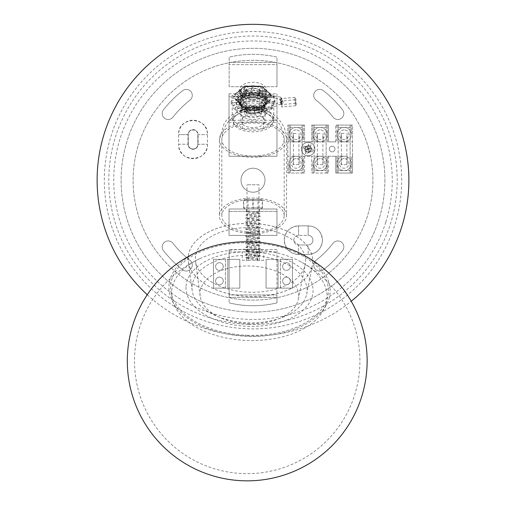 <?xml version="1.0" encoding="UTF-8"?>
<svg xmlns="http://www.w3.org/2000/svg" width="506" height="506" viewBox="0 0 506 506"><rect width="100%" height="100%" fill="white"/><g stroke="black" fill="none" stroke-linecap="round" stroke-linejoin="round"><path stroke-width="0.38" stroke-dasharray="2.53 1.9" d="M384.895 180.218A131.895 131.895 0 0 1 187.056 294.441A131.895 131.895 0 0 1 187.056 65.995A131.895 131.895 0 0 1 384.895 180.218A131.895 131.895 0 0 1 187.056 294.441A131.895 131.895 0 0 1 187.056 65.995A131.895 131.895 0 0 1 384.895 180.218M264.992 180.218A11.992 11.992 0 0 0 247.004 169.833A11.992 11.992 0 0 0 247.004 190.604A11.992 11.992 0 0 0 264.992 180.218A11.992 11.992 0 0 1 247.004 190.604A11.992 11.992 0 0 1 247.004 169.833A11.992 11.992 0 0 1 264.992 180.218M264.992 103.964A11.992 6.357 180 0 0 253 97.607A11.992 6.357 180 0 0 241.008 103.964A11.992 6.357 180 0 0 253 110.314A11.992 6.357 180 0 0 264.992 103.964L264.992 107.013A11.992 6.357 0 0 1 253 113.363A11.992 6.357 0 0 1 241.008 107.013A11.992 6.357 0 0 1 253 100.656A11.992 6.357 0 0 1 264.992 107.013L264.992 121.25A11.992 6.357 180 0 0 253 114.894A11.992 6.357 180 0 0 241.008 121.25A11.992 6.357 180 0 0 253 127.601A11.992 6.357 180 0 0 264.992 121.25M223.266 280.938A3.839 3.839 0 0 0 219.427 277.098A3.839 3.839 0 0 0 215.588 280.938A3.839 3.839 0 0 0 219.427 284.777A3.839 3.839 0 0 0 223.266 280.938A3.839 3.839 0 0 1 219.427 284.777A3.839 3.839 0 0 1 215.588 280.938A3.839 3.839 0 0 1 219.427 277.098A3.839 3.839 0 0 1 223.266 280.938A3.839 3.839 0 0 0 219.427 277.098A3.839 3.839 0 0 0 215.588 280.938A3.839 3.839 0 0 0 219.427 284.777A3.839 3.839 0 0 0 223.266 280.938A3.839 3.839 0 0 1 219.427 284.777A3.839 3.839 0 0 1 215.588 280.938A3.839 3.839 0 0 1 219.427 277.098A3.839 3.839 0 0 1 223.266 280.938M290.292 280.938A3.839 3.839 0 0 0 286.453 277.098A3.839 3.839 0 0 0 282.62 280.938A3.839 3.839 0 0 0 286.453 284.777A3.839 3.839 0 0 0 290.292 280.938A3.839 3.839 0 0 1 286.453 284.777A3.839 3.839 0 0 1 282.62 280.938A3.839 3.839 0 0 1 286.453 277.098A3.839 3.839 0 0 1 290.292 280.938A3.839 3.839 0 0 0 286.453 277.098A3.839 3.839 0 0 0 282.62 280.938A3.839 3.839 0 0 0 286.453 284.777A3.839 3.839 0 0 0 290.292 280.938A3.839 3.839 0 0 1 286.453 284.777A3.839 3.839 0 0 1 282.62 280.938A3.839 3.839 0 0 1 286.453 277.098A3.839 3.839 0 0 1 290.292 280.938M290.292 266.548A3.839 3.839 0 0 0 286.453 262.715A3.839 3.839 0 0 0 282.62 266.548A3.839 3.839 0 0 0 286.453 270.387A3.839 3.839 0 0 0 290.292 266.548A3.839 3.839 0 0 1 286.453 270.387A3.839 3.839 0 0 1 282.62 266.548A3.839 3.839 0 0 1 286.453 262.715A3.839 3.839 0 0 1 290.292 266.548A3.839 3.839 0 0 0 286.453 262.715A3.839 3.839 0 0 0 282.62 266.548A3.839 3.839 0 0 0 286.453 270.387A3.839 3.839 0 0 0 290.292 266.548A3.839 3.839 0 0 1 286.453 270.387A3.839 3.839 0 0 1 282.62 266.548A3.839 3.839 0 0 1 286.453 262.715A3.839 3.839 0 0 1 290.292 266.548M223.266 266.548A3.839 3.839 0 0 0 219.427 262.715A3.839 3.839 0 0 0 215.588 266.548A3.839 3.839 0 0 0 219.427 270.387A3.839 3.839 0 0 0 223.266 266.548A3.839 3.839 0 0 1 219.427 270.387A3.839 3.839 0 0 1 215.588 266.548A3.839 3.839 0 0 1 219.427 262.715A3.839 3.839 0 0 1 223.266 266.548A3.839 3.839 0 0 0 219.427 262.715A3.839 3.839 0 0 0 215.588 266.548A3.839 3.839 0 0 0 219.427 270.387A3.839 3.839 0 0 0 223.266 266.548A3.839 3.839 0 0 1 219.427 270.387A3.839 3.839 0 0 1 215.588 266.548A3.839 3.839 0 0 1 219.427 262.715A3.839 3.839 0 0 1 223.266 266.548M311.101 149.042A2.947 2.947 0 0 0 308.154 146.095A2.947 2.947 0 0 0 305.207 149.042A2.947 2.947 0 0 0 308.154 151.99A2.947 2.947 0 0 0 311.101 149.042A2.947 2.947 0 0 1 308.154 151.99A2.947 2.947 0 0 1 305.207 149.042A2.947 2.947 0 0 1 308.154 146.095A2.947 2.947 0 0 1 311.101 149.042M197.846 144.248L197.846 134.653L207.485 134.653L197.846 134.653A4.794 4.794 0 0 0 193.045 129.859A4.794 4.794 0 0 0 188.251 134.653L188.251 144.248C187.954 150.434 198.143 150.434 197.846 144.248L197.846 134.653C198.143 128.467 187.954 128.467 188.251 134.653L188.251 144.248L178.612 144.248L178.612 134.653C177.714 116.026 208.383 116.026 207.485 134.653L207.485 144.248C208.383 162.875 177.714 162.875 178.612 144.248A14.44 14.44 0 0 0 193.045 158.688A14.44 14.44 0 0 0 207.485 144.248L207.485 134.653A14.44 14.44 0 0 0 193.045 120.213A14.44 14.44 0 0 0 178.612 134.653L178.612 144.248L188.251 144.248A4.794 4.794 0 0 0 193.045 149.042A4.794 4.794 0 0 0 197.846 144.248A4.794 4.794 0 0 1 193.045 149.042A4.794 4.794 0 0 1 188.251 144.248L188.251 134.653L178.612 134.653L188.251 134.653A4.794 4.794 0 0 1 193.045 129.859A4.794 4.794 0 0 1 197.846 134.653L197.846 144.248L207.485 144.248L198.099 144.248A5.054 5.054 0 0 1 193.045 149.302A5.054 5.054 0 0 1 187.998 144.248L187.998 134.653A5.054 5.054 0 0 1 193.045 129.599A5.054 5.054 0 0 1 198.099 134.653L198.099 144.248M164.602 118.322L164.741 118.417A5.996 5.996 0 0 0 172.888 117.215A101.921 101.921 0 0 1 189.997 100.106A5.996 5.996 0 0 0 191.293 92.092L191.104 91.82A5.996 5.996 0 0 0 182.584 90.682A113.907 113.907 0 0 0 163.463 109.802A5.996 5.996 0 0 0 164.602 118.322L164.602 118.322A5.996 5.996 0 0 1 163.463 109.802A113.907 113.907 0 0 1 182.584 90.682A5.996 5.996 0 0 1 191.104 91.82L191.293 92.092A5.996 5.996 0 0 1 189.997 100.106A101.921 101.921 0 0 0 172.888 117.215A5.996 5.996 0 0 1 164.741 118.417L164.602 118.322M333.112 243.222A101.921 101.921 0 0 1 316.003 260.331A5.996 5.996 0 0 0 314.998 268.749A5.996 5.996 0 0 0 323.416 269.755A113.907 113.907 0 0 0 342.537 250.634A5.996 5.996 0 0 0 341.531 242.216A5.996 5.996 0 0 0 333.112 243.222A5.996 5.996 0 0 1 341.531 242.216A5.996 5.996 0 0 1 342.537 250.634A113.907 113.907 0 0 1 323.416 269.755A5.996 5.996 0 0 1 314.998 268.749A5.996 5.996 0 0 1 316.003 260.331A101.921 101.921 0 0 0 333.112 243.222M316.003 100.106A101.921 101.921 0 0 1 333.112 117.215A5.996 5.996 0 0 0 341.531 118.221A5.996 5.996 0 0 0 342.537 109.802A113.907 113.907 0 0 0 323.416 90.682A5.996 5.996 0 0 0 314.998 91.687A5.996 5.996 0 0 0 316.003 100.106A5.996 5.996 0 0 1 314.998 91.687A5.996 5.996 0 0 1 323.416 90.682A113.907 113.907 0 0 1 342.537 109.802A5.996 5.996 0 0 1 341.531 118.221A5.996 5.996 0 0 1 333.112 117.215A101.921 101.921 0 0 0 316.003 100.106M163.463 250.634A113.907 113.907 0 0 0 182.584 269.755A5.996 5.996 0 0 0 191.002 268.749A5.996 5.996 0 0 0 189.997 260.331A101.921 101.921 0 0 1 172.888 243.222A5.996 5.996 0 0 0 164.469 242.216A5.996 5.996 0 0 0 163.463 250.634A5.996 5.996 0 0 1 164.469 242.216A5.996 5.996 0 0 1 172.888 243.222A101.921 101.921 0 0 0 189.997 260.331A5.996 5.996 0 0 1 191.002 268.749A5.996 5.996 0 0 1 182.584 269.755A113.907 113.907 0 0 1 163.463 250.634M298.565 254.474L308.154 254.474A14.307 14.307 0 0 0 322.461 240.173A14.307 14.307 0 0 0 308.154 225.866L298.565 225.866A14.307 14.307 0 0 0 284.258 240.173A14.307 14.307 0 0 0 298.565 254.474C290.128 253.949 285.359 249.18 284.258 240.173C285.093 231.495 289.862 226.732 298.565 225.866L308.154 225.866C316.592 226.391 321.361 231.16 322.461 240.173C321.626 248.844 316.857 253.614 308.154 254.474L298.565 254.474L298.565 244.967A4.794 4.794 0 0 1 293.765 240.173A4.794 4.794 0 0 1 298.565 235.372L308.154 235.372A4.794 4.794 0 0 1 312.955 240.173A4.794 4.794 0 0 1 308.154 244.967L298.565 244.967L308.154 244.967L308.154 254.474L308.154 244.967A4.794 4.794 0 0 0 312.955 240.173A4.794 4.794 0 0 0 308.154 235.372L308.154 225.866L308.154 235.372L298.565 235.372A4.794 4.794 0 0 0 293.765 240.173A4.794 4.794 0 0 0 298.565 244.967L298.565 254.474M276.978 122.262L276.978 156.24L229.022 156.24L229.022 93.793L229.022 122.262L276.978 122.262L276.978 96.842L229.022 96.842M276.978 96.842L276.978 93.793L229.022 93.793M276.978 93.793L276.978 156.24L229.022 156.24L229.022 122.262M229.022 120.27L276.978 120.27M229.136 62.402L276.978 62.402L276.978 57.165A101.965 101.965 0 0 0 229.136 57.165L229.136 86.697L276.978 86.697L229.136 86.697L229.136 57.165A101.965 101.965 0 0 1 276.978 57.165L276.978 64.629L229.136 64.629L276.978 64.629L276.978 86.697L276.978 62.402L229.136 62.402M253 208.997L246.403 208.997L253 208.997M253 211.394L259.597 211.394L253 211.394M276.978 211.394L229.022 211.394L229.022 208.997L276.978 208.997L276.978 211.394L229.022 211.394L229.022 235.372L229.022 208.997L276.978 208.997L276.978 235.372L229.022 235.372L276.978 235.372L276.978 211.394M239.812 259.357L239.812 288.135L239.812 259.357L227.82 259.357L227.82 288.135L239.812 288.135L225.423 288.135L225.423 259.357L239.812 259.357M225.423 288.135L225.423 259.357L213.431 259.357L213.431 288.135L227.82 288.135L227.82 259.357L213.431 259.357L213.431 288.135L225.423 288.135M266.074 288.135L266.074 259.357L266.074 288.135L278.06 288.135L278.06 259.357L266.074 259.357L280.457 259.357L280.457 288.135L266.074 288.135M280.457 259.357L280.457 288.135L292.449 288.135L292.449 259.357L278.06 259.357L278.06 288.135L292.449 288.135L292.449 259.357L280.457 259.357M259.654 251.925L246.466 251.925L259.654 251.925L259.654 249.528L246.466 249.528L259.654 249.528M276.978 249.528L229.136 249.528L276.978 249.528L276.978 302.892A102.275 102.275 0 0 1 229.136 302.892A102.275 102.275 0 0 0 276.978 302.892L276.978 297.332L229.136 297.332L229.136 302.892L229.136 294.935L276.978 294.935L229.136 294.935L229.136 249.528L229.136 297.332L276.978 297.332L276.978 249.528M229.136 251.925L276.978 251.925L229.136 251.925M264.992 107.013A11.992 6.357 180 0 0 253 100.656A11.992 6.357 180 0 0 241.008 107.013A11.992 6.357 180 0 0 253 113.363A11.992 6.357 180 0 0 264.992 107.013M286.573 215.815A33.573 17.792 180 0 0 253 198.023A33.573 17.792 180 0 0 219.427 215.815A33.573 17.792 180 0 0 253 233.608A33.573 17.792 180 0 0 286.573 215.815L286.573 139.548A33.573 17.792 180 0 0 253 121.756A33.573 17.792 180 0 0 219.427 139.548A33.573 17.792 180 0 0 253 157.341A33.573 17.792 180 0 0 286.573 139.548C287.073 123.009 271.558 110.042 260.445 108.942A20.765 11.005 180 0 0 245.555 108.942A20.765 11.005 180 0 0 242.614 109.682A20.765 11.005 180 0 0 232.235 119.214A20.765 11.005 180 0 0 242.614 128.745A20.765 11.005 180 0 0 263.386 128.745A20.765 11.005 180 0 0 273.765 119.214A20.765 11.005 180 0 0 263.386 109.682A20.765 11.005 180 0 0 260.445 108.942M284.176 215.815A31.176 16.521 180 0 0 253 199.294A31.176 16.521 180 0 0 221.824 215.815A31.176 16.521 180 0 0 253 232.336A31.176 16.521 180 0 0 284.176 215.815L284.176 139.548A31.176 16.521 180 0 0 253 123.028A31.176 16.521 180 0 0 221.824 139.548A31.176 16.521 180 0 0 253 156.069A31.176 16.521 180 0 0 284.176 139.548C283.151 125.475 275.915 116.26 262.469 111.902A20.025 10.607 180 0 0 243.531 111.902A20.025 10.607 180 0 0 234.05 124.672A20.025 10.607 180 0 0 256.276 131.712A20.025 10.607 180 0 0 273.025 121.25A20.025 10.607 180 0 0 262.469 111.902M263.386 109.682L242.614 109.682L232.235 119.214L242.614 128.745L263.386 128.745L273.765 119.214L263.386 109.682L263.386 97.481L242.614 97.481L232.235 107.013L242.614 116.544L263.386 116.544L273.765 107.013L263.386 97.481M273.765 119.214L273.765 107.013M242.614 109.682L242.614 97.481M232.235 119.214L232.235 107.013M242.614 128.745L242.614 116.544M263.386 128.745L263.386 116.544M264.98 92.503A11.992 6.357 180 0 0 252.747 86.425A11.992 6.357 180 0 0 241.008 92.775A11.992 6.357 180 0 0 253 99.132A11.992 6.357 180 0 0 264.992 92.775A11.992 6.357 180 0 0 264.98 92.503M264.98 112.844A11.992 6.357 180 0 0 252.747 106.76A11.992 6.357 180 0 0 241.008 113.11A11.992 6.357 180 0 0 253 119.467A11.992 6.357 180 0 0 264.992 113.11A11.992 6.357 180 0 0 264.98 112.844M261.387 112.92A8.393 4.446 0 0 1 261.393 113.11A8.393 4.446 0 0 1 253 117.563A8.393 4.446 0 0 1 244.607 113.11A8.393 4.446 0 0 1 252.823 108.663A8.393 4.446 0 0 1 261.387 112.92M261.387 92.585A8.393 4.446 180 0 0 252.823 88.329A8.393 4.446 180 0 0 244.607 92.775A8.393 4.446 180 0 0 253 97.222A8.393 4.446 180 0 0 261.393 92.775A8.393 4.446 180 0 0 261.387 92.585M258.996 105.684A12.473 6.61 180 0 0 265.473 99.891A12.473 6.61 180 0 0 253 93.287A12.473 6.61 180 0 0 240.527 99.891A12.473 6.61 180 0 0 258.996 105.684M258.996 107.721A12.473 6.61 0 0 1 240.527 101.927A12.473 6.61 0 0 1 253 95.318A12.473 6.61 0 0 1 265.473 101.927A12.473 6.61 0 0 1 258.996 107.721M247.592 107.886L247.592 108.992L251.425 109.252L247.624 110.011L246.915 108.025L254.86 106.431L255.574 108.423L254.897 108.556L254.897 107.449L251.065 107.19M251.425 109.252L254.897 108.556M246.656 114.046L254.607 112.452L253.892 110.466L245.948 112.06L246.656 114.046L247.624 110.011M254.607 112.452L255.574 108.423M245.948 112.06L246.915 108.025M253.892 110.466L254.86 106.431M240.786 104.856L240.786 105.956L243.601 107.361L240.812 106.987L240.293 104.786L246.125 105.571L246.65 107.772L246.15 107.702L246.15 106.602L243.335 105.197M243.601 107.361L246.15 107.702M235.556 109.947L241.387 110.732L240.869 108.531L235.031 107.746L235.556 109.947L240.812 106.987M241.387 110.732L246.65 107.772M235.031 107.746L240.293 104.786M240.869 108.531L246.125 105.571M238.649 100.277L239.37 103.395L238.655 102.421L238.649 100.277L238.832 101.219L239.3 101.175L240.015 102.149L240.148 104.464L239.3 101.175M239.37 103.395L238.902 103.445L240.021 104.293M231.115 103.18L232.608 105.223L232.475 102.908L230.983 100.865L231.115 103.18L238.655 102.421M232.608 105.223L240.148 104.464M230.983 100.865L238.522 100.106M232.475 102.908L240.015 102.149M241.994 95.912L241.994 97.019L240.344 98.872L241.976 98.05L242.279 95.767L240.065 96.551L240.495 96.659L238.864 97.481L238.56 99.764L238.851 98.512L240.495 96.659M240.344 98.872L238.851 99.619M235.037 96.317L231.621 98.031L231.925 95.748L235.341 94.034L235.037 96.317L241.976 98.05M231.621 98.031L238.56 99.764M235.341 94.034L242.279 95.767M231.925 95.748L238.864 97.481M249.54 93.42L249.54 94.527L246.15 95.514L249.509 95.552L250.135 93.427L246.239 93.161L243.114 93.344L242.488 95.47L243.082 95.476L243.082 94.369L246.473 93.382M246.15 95.514L243.082 95.476M245.815 91.984L238.794 91.902L239.42 89.777L246.447 89.866L245.815 91.984L249.509 95.552M238.794 91.902L242.488 95.47M246.447 89.866L250.135 93.427M239.42 89.777L243.114 93.344M258.408 93.755L258.408 94.862L254.575 94.603L258.376 95.874L259.085 93.983L251.14 91.32L250.426 93.212L251.102 93.439L251.102 92.332L254.935 92.592M254.575 94.603L251.102 93.439M259.344 91.845L251.393 89.182L252.108 87.285L260.052 89.948L258.376 95.874M251.393 89.182L250.426 93.212M260.052 89.948L259.085 93.983M252.108 87.285L251.14 91.32M265.214 96.791L265.214 97.898L262.399 96.494L265.188 98.898L265.707 97.222L262.993 94.407L262.665 94.59L259.875 92.187L259.35 93.863L259.85 94.293L259.85 93.186L262.665 94.59M262.399 96.494L262.728 96.311L259.85 94.293M270.444 95.938L264.613 90.903L265.131 89.22L270.969 94.255L270.444 95.938L265.188 98.898M264.613 90.903L259.35 93.863M270.969 94.255L265.707 97.222M265.131 89.22L259.875 92.187M267.351 101.364L267.351 102.471L266.63 100.46L267.345 103.471L267.168 98.569L266.7 98.613L265.985 95.602L265.852 97.171L265.979 96.602L266.7 98.613M266.63 100.46L267.098 100.409L265.979 97.702M274.885 102.712L273.392 96.412L273.525 94.843L275.017 101.143L274.885 102.712L267.345 103.471M273.392 96.412L265.852 97.171M275.017 101.143L267.478 101.902M273.525 94.843L265.985 95.602M264.005 105.735L264.005 106.836L265.656 104.982L264.024 107.835L264.005 105.735L265.935 103.237L265.505 103.123L267.136 100.27L267.44 101.87L267.149 102.376L267.149 101.27L265.505 103.123M265.656 104.982L266.093 105.09L267.149 102.376M270.963 109.568L274.378 103.603L274.075 102.01L270.659 107.974L270.963 109.568L264.024 107.835M274.378 103.603L267.44 101.87M270.659 107.974L263.721 106.241M274.075 102.01L267.136 100.27M264.005 106.836A14.389 7.622 0 0 1 260.078 108.562L262.918 106.519L262.918 105.419A14.389 7.622 180 0 0 265.935 103.237M267.351 102.471A14.389 7.622 0 0 1 266.093 105.09M267.149 101.27A14.389 7.622 180 0 0 267.389 99.891A14.389 7.622 180 0 0 267.168 98.569M265.214 97.898A14.389 7.622 0 0 1 267.098 100.409M265.979 96.602A14.389 7.622 180 0 0 262.993 94.407M258.408 94.862A14.389 7.622 0 0 1 262.728 96.311M259.85 93.186A14.389 7.622 180 0 0 254.999 92.345M249.54 94.527A14.389 7.622 0 0 1 254.632 94.35M251.102 92.332A14.389 7.622 180 0 0 246.239 93.161M241.994 97.019A14.389 7.622 0 0 1 245.922 95.292M243.082 94.369A14.389 7.622 180 0 0 240.065 96.551M238.649 101.383A14.389 7.622 0 0 1 239.907 98.765M238.851 98.512A14.389 7.622 180 0 0 238.611 99.891A14.389 7.622 180 0 0 238.832 101.219M240.786 105.956A14.389 7.622 0 0 1 238.902 103.445M240.021 103.186A14.389 7.622 180 0 0 243.006 105.381M254.897 107.449A14.389 7.622 180 0 0 259.761 106.627L256.46 108.227L256.46 109.328A14.389 7.622 0 0 1 251.368 109.505M247.592 108.992A14.389 7.622 0 0 1 243.272 107.544M246.15 106.602A14.389 7.622 180 0 0 251.001 107.443M256.46 109.328L260.078 108.562M262.918 105.419L259.761 106.627M259.527 106.405L262.886 104.407L263.512 106.165L262.918 106.519M266.58 107.974L259.553 112.142L260.185 113.901L267.206 109.732L266.58 107.974L262.886 104.407M259.553 112.142L255.865 108.575L256.46 108.227M260.185 113.901L256.491 110.333L255.865 108.575M267.206 109.732L263.512 106.165M259.85 108.341L256.491 110.333M263.038 93.907A10.044 5.319 180 0 0 263.044 93.793A10.044 5.319 180 0 0 253.108 88.468A10.044 5.319 180 0 0 242.962 93.673A10.044 5.319 180 0 0 242.956 93.793A10.044 5.319 180 0 0 252.892 99.113A10.044 5.319 180 0 0 263.038 93.907M263.038 100.011A10.044 5.319 -0 0 1 252.892 105.216A10.044 5.319 -0 0 1 242.956 99.891A10.044 5.319 -0 0 1 242.962 99.777A10.044 5.319 -0 0 1 253.108 94.571A10.044 5.319 -0 0 1 263.044 99.891A10.044 5.319 -0 0 1 263.038 100.011M269.609 100.087L260.988 107.614L244.379 107.417L236.391 99.701L245.012 92.174L244.341 90.517L244.341 86.444L262.336 86.652L270.995 95.02L261.659 103.173L243.664 102.965L235.005 94.603L244.657 85.887L245.012 86.071L236.391 93.597L244.379 101.32L260.988 101.51L269.609 93.983L261.621 86.267L262.19 86.165L262.336 90.726L244.341 90.517L235.005 98.67L243.664 107.032L261.659 107.24L270.995 99.087L262.336 90.726L261.621 92.364L269.609 100.087L270.678 99.733L270.995 99.087L270.995 95.02L270.71 94.394L269.609 93.983M236.391 99.701L235.29 99.29L235.005 98.67L235.005 94.603L235.322 93.952L236.391 93.597M260.988 107.614L261.501 107.74L261.659 107.24L261.659 103.173L260.988 101.51M244.379 107.417L243.81 107.519L243.664 107.032L243.664 102.965L244.379 101.32M257.959 199.402L248.041 199.402L257.959 199.402L257.959 208.997L248.041 208.997L257.959 208.997M261.21 208.997L244.79 208.997L243.582 207.795L243.582 200.604L262.418 200.604L243.582 200.604L244.79 199.402L261.21 199.402L252.867 199.402L252.848 207.795L243.582 207.795L262.418 207.795L252.848 207.795L252.867 208.997L261.21 208.997L262.418 207.795L262.418 200.604L261.21 199.402M244.917 208.997L243.728 207.795L243.728 200.604L244.917 199.402M261.083 208.997L262.272 207.795L262.272 200.604L261.083 199.402M252.867 199.402L244.79 199.402M253.133 208.997L253.133 199.402M244.79 208.997L252.867 208.997M257.94 258.756L257.896 259.951L257.94 258.756M246.732 210.793L246.593 211.976L246.732 210.793M296.168 164.633L299.16 164.633L299.16 156.24L296.168 156.24A7.192 7.192 0 0 1 302.398 167.031A7.192 7.192 0 0 1 289.938 167.031A7.192 7.192 0 0 1 296.168 156.24A7.192 7.192 0 0 1 303.36 163.432A7.192 7.192 0 0 1 296.168 170.63A7.192 7.192 0 0 1 288.97 163.432A7.192 7.192 0 0 1 296.168 156.24L293.17 156.24L293.17 164.633L296.168 164.633M296.168 133.457L293.17 133.457L296.168 133.457M320.146 164.633L323.144 164.633L323.144 156.24L320.146 156.24A7.192 7.192 0 0 1 326.376 167.031A7.192 7.192 0 0 1 313.916 167.031A7.192 7.192 0 0 1 320.146 156.24A7.192 7.192 0 0 1 327.338 163.432A7.192 7.192 0 0 1 320.146 170.63A7.192 7.192 0 0 1 312.955 163.432A7.192 7.192 0 0 1 320.146 156.24L317.148 156.24L317.148 164.633L320.146 164.633M320.146 133.457L317.148 133.457L320.146 133.457M344.124 164.633L347.122 164.633L347.122 156.24L344.124 156.24A7.192 7.192 0 0 1 350.354 167.031A7.192 7.192 0 0 1 337.894 167.031A7.192 7.192 0 0 1 344.124 156.24A7.192 7.192 0 0 1 351.322 163.432A7.192 7.192 0 0 1 344.124 170.63A7.192 7.192 0 0 1 336.933 163.432A7.192 7.192 0 0 1 344.124 156.24L341.126 156.24L341.126 164.633L344.124 164.633M344.124 133.457L341.126 133.457L344.124 133.457M344.124 127.461A7.192 7.192 0 0 1 350.354 138.252A7.192 7.192 0 0 1 337.894 138.252A7.192 7.192 0 0 1 344.124 127.461A7.192 7.192 0 0 1 351.322 134.653A7.192 7.192 0 0 1 344.124 141.851A7.192 7.192 0 0 1 336.933 134.653A7.192 7.192 0 0 1 344.124 127.461M344.124 129.859A4.794 4.794 0 0 0 339.975 137.056A4.794 4.794 0 0 0 348.28 137.056A4.794 4.794 0 0 0 344.124 129.859A4.794 4.794 0 0 1 348.28 137.056A4.794 4.794 0 0 1 339.975 137.056A4.794 4.794 0 0 1 344.124 129.859M320.146 127.461A7.192 7.192 0 0 1 326.376 138.252A7.192 7.192 0 0 1 313.916 138.252A7.192 7.192 0 0 1 320.146 127.461A7.192 7.192 0 0 1 327.338 134.653A7.192 7.192 0 0 1 320.146 141.851A7.192 7.192 0 0 1 312.955 134.653A7.192 7.192 0 0 1 320.146 127.461M320.146 129.859A4.794 4.794 0 0 0 315.991 137.056A4.794 4.794 0 0 0 324.302 137.056A4.794 4.794 0 0 0 320.146 129.859A4.794 4.794 0 0 1 324.302 137.056A4.794 4.794 0 0 1 315.991 137.056A4.794 4.794 0 0 1 320.146 129.859M320.146 158.637A4.794 4.794 0 0 0 315.991 165.829A4.794 4.794 0 0 0 324.302 165.829A4.794 4.794 0 0 0 320.146 158.637A4.794 4.794 0 0 1 324.302 165.829A4.794 4.794 0 0 1 315.991 165.829A4.794 4.794 0 0 1 320.146 158.637M296.168 158.637A4.794 4.794 0 0 0 292.013 165.829A4.794 4.794 0 0 0 300.317 165.829A4.794 4.794 0 0 0 296.168 158.637A4.794 4.794 0 0 1 300.317 165.829A4.794 4.794 0 0 1 292.013 165.829A4.794 4.794 0 0 1 296.168 158.637M296.168 127.461A7.192 7.192 0 0 1 302.398 138.252A7.192 7.192 0 0 1 289.938 138.252A7.192 7.192 0 0 1 296.168 127.461A7.192 7.192 0 0 1 303.36 134.653A7.192 7.192 0 0 1 296.168 141.851A7.192 7.192 0 0 1 288.97 134.653A7.192 7.192 0 0 1 296.168 127.461M296.168 129.859A4.794 4.794 0 0 0 292.013 137.056A4.794 4.794 0 0 0 300.317 137.056A4.794 4.794 0 0 0 296.168 129.859A4.794 4.794 0 0 1 300.317 137.056A4.794 4.794 0 0 1 292.013 137.056A4.794 4.794 0 0 1 296.168 129.859M344.124 158.637A4.794 4.794 0 0 0 339.975 165.829A4.794 4.794 0 0 0 348.28 165.829A4.794 4.794 0 0 0 344.124 158.637A4.794 4.794 0 0 1 348.28 165.829A4.794 4.794 0 0 1 339.975 165.829A4.794 4.794 0 0 1 344.124 158.637M308.154 146.177A2.865 2.865 0 0 1 310.64 150.478A2.865 2.865 0 0 1 305.675 150.478A2.865 2.865 0 0 1 308.154 146.177A2.865 2.865 0 0 0 305.675 150.478A2.865 2.865 0 0 0 310.64 150.478A2.865 2.865 0 0 0 308.154 146.177M332.138 146.209A2.834 2.834 0 0 1 334.592 150.459A2.834 2.834 0 0 1 329.684 150.459A2.834 2.834 0 0 1 332.138 146.209A2.834 2.834 0 0 0 329.684 150.459A2.834 2.834 0 0 0 334.592 150.459A2.834 2.834 0 0 0 332.138 146.209M314.15 170.63L314.15 127.461L314.15 170.63L326.142 170.63L326.142 127.461L314.15 127.461L326.142 127.461L326.142 170.63L314.15 170.63M290.172 127.461L302.158 127.461L290.172 127.461L290.172 170.63L302.158 170.63L302.158 127.461L302.158 170.63L290.172 170.63L290.172 127.461M338.135 170.63L338.135 127.461L338.135 170.63L350.12 170.63L350.12 127.461L338.135 127.461L350.12 127.461L350.12 170.63L338.135 170.63M351.322 134.653L351.322 125.064L351.322 134.653M336.933 125.064L352.518 125.064L352.518 156.24L351.322 156.24L352.518 156.24L352.518 173.027L335.731 173.027L335.731 156.24L335.731 173.027L352.518 173.027L352.518 125.064L335.731 125.064L336.933 125.064L336.933 141.851L327.338 141.851L327.338 125.064L327.338 141.851L328.539 141.851L328.539 125.064L328.539 141.851L335.731 141.851L335.731 125.064L335.731 141.851L336.933 141.851L336.933 125.064M312.955 125.064L328.539 125.064L311.753 125.064L312.955 125.064L312.955 141.851L303.36 141.851L303.36 125.064L303.36 141.851L304.561 141.851L304.561 125.064L304.561 141.851L311.753 141.851L311.753 125.064L311.753 141.851L312.955 141.851L312.955 125.064M312.955 163.432L312.955 173.027L312.955 163.432M327.338 173.027L311.753 173.027L311.753 156.24L311.753 173.027L328.539 173.027L327.338 173.027L327.338 156.24L336.933 156.24L336.933 173.027L336.933 156.24L327.338 156.24L327.338 173.027M288.97 163.432L288.97 173.027L288.97 163.432M303.36 173.027L287.775 173.027L287.775 125.064L287.775 173.027L304.561 173.027L303.36 173.027L303.36 156.24L312.955 156.24L303.36 156.24L303.36 173.027M288.97 125.064L304.561 125.064L287.775 125.064L288.97 125.064L288.97 141.851L287.775 141.851L288.97 141.851L288.97 125.064M351.322 173.027L351.322 156.24L351.322 173.027M352.518 141.851L351.322 141.851L352.518 141.851M287.775 156.24L288.97 156.24L287.775 156.24M347.122 156.24L347.122 164.633L341.126 164.633L341.126 156.24L338.135 156.24L347.122 156.24M323.144 156.24L323.144 164.633L317.148 164.633L317.148 156.24L314.15 156.24L314.15 173.027L326.142 173.027L326.142 156.24L314.15 156.24L314.15 173.027L326.142 173.027L326.142 156.24L323.144 156.24M299.16 156.24L299.16 164.633L293.17 164.633L293.17 156.24L290.172 156.24L290.172 173.027L302.158 173.027L302.158 156.24L290.172 156.24L290.172 173.027L302.158 173.027L302.158 156.24L299.16 156.24M328.539 156.24L328.539 173.027L328.539 156.24M304.561 156.24L304.561 173.027L304.561 156.24M350.12 173.027L350.12 156.24L350.12 173.027L338.135 173.027L338.135 156.24L338.135 173.027L350.12 173.027M341.126 141.851L347.122 141.851L347.122 133.457L347.122 141.851L350.12 141.851L338.135 141.851L341.126 141.851L341.126 133.457L341.126 141.851M317.148 141.851L323.144 141.851L323.144 133.457L323.144 141.851L326.142 141.851L314.15 141.851L317.148 141.851L317.148 133.457L317.148 141.851M293.17 141.851L299.16 141.851L299.16 133.457L299.16 141.851L302.158 141.851L290.172 141.851L293.17 141.851L293.17 133.457L293.17 141.851M338.135 125.064L338.135 141.851L338.135 125.064L350.12 125.064L338.135 125.064M350.12 125.064L350.12 141.851L350.12 125.064M314.15 125.064L314.15 141.851L314.15 125.064L326.142 125.064L314.15 125.064M326.142 125.064L326.142 141.851L326.142 125.064M290.172 125.064L290.172 141.851L290.172 125.064L302.158 125.064L290.172 125.064M302.158 125.064L302.158 141.851L302.158 125.064M246.795 90.682A6.717 3.561 180 0 0 254.309 92.807A6.717 3.561 180 0 0 259.717 89.315A6.717 3.561 180 0 0 253 85.761A6.717 3.561 180 0 0 246.283 89.315A6.717 3.561 180 0 0 246.795 90.682M246.795 111.016A6.717 3.561 180 0 0 254.309 113.148A6.717 3.561 180 0 0 259.717 109.657A6.717 3.561 180 0 0 253 106.096A6.717 3.561 180 0 0 246.283 109.657A6.717 3.561 180 0 0 246.795 111.016M245.246 111.358A8.393 4.446 180 0 0 254.638 114.014A8.393 4.446 180 0 0 261.393 109.657A8.393 4.446 180 0 0 253 105.21A8.393 4.446 180 0 0 244.607 109.657A8.393 4.446 180 0 0 245.246 111.358M245.246 94.477A8.393 4.446 180 0 0 254.638 97.139A8.393 4.446 180 0 0 261.393 92.775A8.393 4.446 180 0 0 253 88.329A8.393 4.446 180 0 0 244.607 92.775A8.393 4.446 180 0 0 245.246 94.477M240.812 95.451A13.188 6.989 180 0 0 255.574 99.631A13.188 6.989 180 0 0 266.188 92.775A13.188 6.989 180 0 0 253 85.786A13.188 6.989 180 0 0 239.812 92.775A13.188 6.989 180 0 0 240.812 95.451M240.812 91.991A13.188 6.989 180 0 0 255.574 96.172A13.188 6.989 180 0 0 266.188 89.315A13.188 6.989 180 0 0 253 82.326A13.188 6.989 180 0 0 239.812 89.315A13.188 6.989 180 0 0 240.812 91.991M301.892 146.626A6.717 6.717 0 0 1 313.385 144.83A6.717 6.717 0 0 1 309.191 155.677A6.717 6.717 0 0 1 301.892 146.626A6.717 6.717 0 0 1 313.385 144.83A6.717 6.717 0 0 1 309.191 155.677A6.717 6.717 0 0 1 301.892 146.626M304.802 147.746A3.599 3.599 0 0 1 309.451 145.69A3.599 3.599 0 0 1 311.513 150.339A3.599 3.599 0 0 1 306.857 152.401A3.599 3.599 0 0 1 304.802 147.746A3.599 3.599 0 0 1 310.956 146.784A3.599 3.599 0 0 1 308.711 152.597A3.599 3.599 0 0 1 304.802 147.746M310.842 150.08A2.878 2.878 0 0 0 307.711 146.202A2.878 2.878 0 0 0 305.915 150.851A2.878 2.878 0 0 0 310.842 150.08M303.916 146.12L308.59 147.923L308.154 149.042L307.471 147.493L313.258 149.732A13.63 11.802 111.1 0 1 312.398 151.971L303.05 148.359A13.63 11.802 -68.9 0 1 303.916 146.12L307.471 147.493L306.604 149.732L308.154 149.042L307.724 150.162L303.05 148.359M312.398 151.971L307.724 150.162M308.59 147.923L313.258 149.732M309.704 148.359L308.154 149.042L308.843 150.592L309.704 148.359L307.471 154.147A13.63 11.802 -158.9 0 1 305.232 153.286L308.843 143.938A13.63 11.802 21.1 0 1 311.082 144.805L309.704 148.359L311.082 144.805M307.471 147.493L308.843 143.938M307.034 148.612L309.274 149.479M308.843 150.592L307.471 154.147M305.232 153.286L306.604 149.732M240.603 103.085A12.587 6.673 180 0 0 254.094 108.575A12.587 6.673 180 0 0 265.587 101.927A12.587 6.673 180 0 0 253 95.254A12.587 6.673 180 0 0 240.413 101.927A12.587 6.673 180 0 0 240.603 103.085M240.603 105.115A12.587 6.673 0 0 1 240.413 103.964A12.587 6.673 0 0 1 253 97.291A12.587 6.673 0 0 1 265.587 103.964A12.587 6.673 0 0 1 254.094 110.605A12.587 6.673 0 0 1 240.603 105.115M295.517 103.041L295.346 99.726L295.517 103.041M281.349 104.369L281.64 103.218L281.178 101.048L281.349 104.369M281.197 101.055L280.59 99.929L279.508 99.448L279.869 100.542A1.202 0.999 161.6 0 1 281.051 101.447L280.628 100.163A4.193 0.62 84.7 0 0 281.349 106.399A4.193 0.62 84.7 0 0 281.734 107.019A4.193 0.62 84.7 0 0 282.063 104.502L281.64 103.218A1.202 0.999 -18.4 0 0 281.595 102.952L281.595 102.952A1.202 0.999 -18.4 0 0 280.457 102.313L280.824 103.407L282.063 104.502L281.633 103.148M295.517 105.077A4.193 0.62 -95.3 0 1 294.815 100.409A4.193 0.62 -95.3 0 1 295.125 97.342A4.193 0.62 -95.3 0 1 296.174 101.972A4.193 0.62 -95.3 0 1 295.909 105.697A4.193 0.62 -95.3 0 1 295.517 105.077M280.824 103.407L282.765 103.224L283.145 102.718L282.076 102.155A5.395 0.791 84.7 0 0 281.937 101.055A1.202 0.379 -8.2 0 0 281.931 101.111L281.931 101.111A1.202 0.379 -8.2 0 0 282.987 101.339A4.193 0.62 -95.3 0 1 283.145 102.718M295.125 97.342L282.07 98.588A1.202 1.176 46.7 0 1 280.76 97.513L281.912 98.967A4.193 0.62 -95.3 0 1 282.07 98.588L281.349 99.284L282.987 101.339M281.912 98.967L281.412 99.271A369.361 195.733 180 0 0 257.358 95.368A16.787 8.893 0 0 0 236.213 103.964A16.787 8.893 0 0 0 245.404 111.896A16.787 8.893 0 0 0 262.911 111.137A925.841 490.618 0 0 0 282.765 103.224M279.508 99.448L281.412 99.271M280.615 97.772A5.395 0.791 84.7 0 1 280.76 97.513L282.076 102.155M280.615 97.089A369.361 195.733 180 0 0 257.358 93.338A16.787 8.893 180 0 0 236.213 101.927A16.787 8.893 180 0 0 245.404 109.859A16.787 8.893 180 0 0 262.911 109.106A925.841 490.618 180 0 0 282.076 101.472M258.958 184.779L247.004 184.779L258.958 184.779M258.958 251.925L247.004 251.925L258.958 251.925M246.586 251.925L263.721 251.925L242.279 251.925L246.586 251.925L246.586 260.318L257.307 260.318L257.307 251.925M257.307 260.318L263.721 260.318L263.721 251.925M263.721 260.318L259.414 260.318L259.414 251.925M259.414 260.318L248.693 260.318L248.693 251.925M248.693 260.318L242.279 260.318L242.279 251.925M242.279 260.318L246.586 260.318M256.833 60.378A119.903 119.903 0 0 1 354.87 243.462A119.903 119.903 0 0 1 147.297 236.821A119.903 119.903 0 0 1 256.833 60.378A119.903 119.903 0 0 1 354.87 243.462A119.903 119.903 0 0 1 147.297 236.821A119.903 119.903 0 0 1 256.833 60.378M385.787 222.166A139.258 139.258 0 0 1 117.803 213.589A139.258 139.258 0 0 1 257.453 41.037A139.258 139.258 0 0 1 385.787 222.166M185.999 287.047A63.547 37.242 -178.2 0 0 280.242 322.328A63.547 37.242 -178.2 0 0 282.304 257.858A63.547 37.242 -178.2 0 0 185.999 287.047M248.389 324.346A144.204 144.204 0 0 1 113.995 218.598A144.204 144.204 0 0 1 257.611 36.09A144.204 144.204 0 0 1 389.266 227.403A144.204 144.204 0 0 1 248.389 324.346M248.035 335.307A78.93 46.255 1.8 0 1 181.939 263.778A78.93 46.255 1.8 0 1 318.578 268.148A78.93 46.255 1.8 0 1 248.035 335.307M289.356 283.626A55.097 32.289 1.8 0 1 231.343 289.843A55.097 32.289 1.8 0 1 195.537 261.311A55.097 32.289 1.8 0 1 251.482 227.668A55.097 32.289 1.8 0 1 305.162 264.815A55.097 32.289 1.8 0 1 304.84 266.175A55.097 32.289 1.8 0 1 289.356 283.626M284.163 316.111A49.335 28.912 1.8 0 1 232.222 321.671A49.335 28.912 1.8 0 1 200.161 296.124A49.335 28.912 1.8 0 1 250.255 266.004A49.335 28.912 1.8 0 1 298.319 299.267A49.335 28.912 1.8 0 1 298.034 300.482A49.335 28.912 1.8 0 1 284.163 316.111M312 266.997A62.352 36.54 1.8 0 1 244.942 296.238A62.352 36.54 1.8 0 1 188.131 257.952A62.352 36.54 1.8 0 1 251.615 223.424A62.352 36.54 1.8 0 1 312.765 261.937A62.352 36.54 1.8 0 1 312 266.997M312 267.041A62.352 36.54 1.8 0 1 247.946 296.465A62.352 36.54 1.8 0 1 188.308 261.532A62.352 36.54 1.8 0 1 188.131 257.997A62.352 36.54 1.8 0 1 251.615 223.469A62.352 36.54 1.8 0 1 312.765 261.988A62.352 36.54 1.8 0 1 312.36 265.505A62.352 36.54 1.8 0 1 312 267.041M306.332 295.586A57.551 33.731 1.8 0 1 247.213 322.739A57.551 33.731 1.8 0 1 192.16 290.501A57.551 33.731 1.8 0 1 250.596 255.366A57.551 33.731 1.8 0 1 306.668 294.163A57.551 33.731 1.8 0 1 306.332 295.586M172.508 286.105A77.816 45.603 1.8 0 1 199.687 258.737A77.816 45.603 1.8 0 1 301.184 261.988A77.816 45.603 1.8 0 1 275.384 338.438A77.816 45.603 1.8 0 1 172.508 286.105M299.546 253.051A80.65 47.26 1.8 0 1 320.311 313.189A80.65 47.26 1.8 0 1 223.5 333.283A80.65 47.26 1.8 0 1 169.902 279.957A80.65 47.26 1.8 0 1 201.9 249.926M298.565 225.866L298.565 235.372L298.565 225.866M261.621 86.267L245.012 86.071M245.012 92.174L261.621 92.364M279.869 100.542L281.349 101.314L280.457 102.313M262.911 109.106L262.911 111.137M257.358 93.338L257.358 95.368M241.008 121.25L241.008 103.964M246.403 208.997L246.403 211.394M259.597 208.997L259.597 211.394M246.466 249.528L246.466 251.925M245.555 108.942L232.811 114.318L227.675 118.752L224.272 123.129L219.427 139.548L219.427 215.815M243.531 111.902C230.085 116.26 222.849 125.475 221.824 139.548L221.824 215.815M264.992 113.11L264.992 92.775M241.008 113.11L241.008 92.775M261.393 113.11L261.393 109.657M244.607 113.11L244.607 109.657M240.527 99.891L240.527 101.927M265.473 99.891L265.473 101.927M267.389 99.891L267.389 100.555M238.611 99.891L238.611 100.555M242.956 93.793L242.956 99.891M263.044 93.793L263.044 99.891M235.322 93.952L244.499 85.944M262.19 86.165L270.71 94.394M244.657 85.887L262 86.09M270.678 99.733L261.501 107.74M261.343 107.797L244 107.601M243.81 107.519L235.29 99.29M248.041 199.402L248.041 208.997M257.984 258.756L246.738 257.535L246.745 258.402L260.027 256.567C258.958 255.941 264.119 255.675 252.968 254.67L246.738 253.936L246.745 254.803L260.027 252.968C258.958 252.342 264.119 252.077 252.968 251.071L246.738 250.337L246.745 251.21L260.027 249.369C258.958 248.743 264.119 248.484 252.968 247.478L246.738 246.745L246.738 247.611L260.027 245.777C258.958 245.151 264.119 244.885 252.968 243.879L246.738 243.146L246.745 244.012L260.027 242.178C258.964 241.552 264.119 241.286 252.968 240.28L246.745 239.547L246.745 240.413L260.027 238.579C258.958 237.953 264.119 237.687 252.968 236.681L246.745 235.948L246.738 236.821L260.027 234.98C258.958 234.354 264.126 234.095 252.968 233.089L246.745 232.355L246.738 233.222L260.027 231.387C258.958 230.761 264.119 230.496 252.968 229.49L246.745 228.756L246.738 229.623L260.027 227.789C258.958 227.162 264.126 226.903 252.968 225.891L246.738 225.157L246.745 226.024L260.027 224.19C259.116 223.576 263.797 223.216 252.968 222.298L246.738 221.558L246.745 222.431L260.027 220.597C258.964 219.971 264.119 219.705 252.968 218.7L246.738 217.966L246.745 218.832L260.027 216.998C258.958 216.372 264.119 216.106 252.968 215.101L246.738 214.367L246.745 215.233L260.027 213.399C258.958 212.773 264.119 212.507 252.968 211.502L246.871 210.812M257.896 259.951L246.024 258.484C247.105 258.009 241.33 257.516 252.968 256.466L259.192 255.732L259.192 256.605L245.91 254.765C246.972 254.145 241.817 253.879 252.968 252.873L259.192 252.14L259.192 253.006L245.91 251.172C246.972 250.546 241.811 250.28 252.968 249.275L259.192 248.541L259.192 249.407L245.91 247.573C246.972 246.947 241.811 246.681 252.968 245.676L259.192 244.942L259.192 245.808L245.91 243.974C246.972 243.348 241.817 243.089 252.968 242.077L259.192 241.343L259.192 242.216L245.91 240.382C246.972 239.755 241.811 239.49 252.968 238.484L259.192 237.75L259.192 238.617L245.91 236.783C246.972 236.157 241.811 235.891 252.968 234.885L259.192 234.151L259.192 235.018L245.91 233.184C246.972 232.558 241.811 232.292 252.968 231.286L259.192 230.553L259.192 231.425L245.91 229.585C246.972 228.959 241.817 228.699 252.968 227.694L259.192 226.96L259.192 227.826L245.91 225.992C246.972 225.366 241.817 225.1 252.968 224.095L259.192 223.361L259.192 224.228L245.91 222.393C246.972 221.767 241.817 221.501 252.968 220.496L259.192 219.762L259.192 220.629L245.91 218.794C246.972 218.168 241.817 217.909 252.968 216.897L259.192 216.17L259.192 217.036L245.91 215.195C246.972 214.576 241.817 214.31 252.968 213.304L259.192 212.571L259.192 213.437C258.901 213.07 248.389 212.463 246.593 211.976M298.926 164.633L298.926 133.457M293.41 164.633L293.41 133.457M322.904 164.633L322.904 133.457M317.388 164.633L317.388 133.457M346.882 164.633L346.882 133.457M341.367 164.633L341.367 133.457M246.283 89.315L246.283 109.657M259.717 89.315L259.717 109.657M239.812 89.315L239.812 92.775M266.188 89.315L266.188 92.775M240.413 101.927L240.413 103.964M265.587 101.927L265.587 103.964M295.346 99.726L281.178 101.048M295.681 103.306L281.513 104.634M295.909 105.697L281.734 107.019M282.082 98.556L280.836 97.74M281.855 100.82L282.082 102.389M236.213 101.927L236.213 103.964M258.996 251.925L258.996 184.779M247.004 251.925L247.004 184.779M401.606 184.975A148.682 148.682 0 0 0 257.756 31.612A148.682 148.682 0 0 0 104.394 175.462A148.682 148.682 0 0 0 248.244 328.824A148.682 148.682 0 0 0 401.606 184.975M147.246 294.732A155.873 155.873 0 0 0 351.215 301.26M298.319 299.267L305.162 264.815M200.161 296.124L195.537 261.311M306.668 294.163L312.36 265.505M192.16 290.501L188.308 261.532M199.687 258.737A112.711 112.711 0 0 0 226.182 471.668A112.711 112.711 0 0 0 301.184 261.988"/><path stroke-width="0.76" d="M201.9 249.926A80.65 47.26 1.8 0 1 299.546 253.051A119.903 119.903 0 0 1 226.713 479.074A119.903 119.903 0 0 1 201.9 249.926M351.215 301.26A155.873 155.873 0 0 0 257.984 24.421A155.873 155.873 0 0 0 147.246 294.732"/></g></svg>
